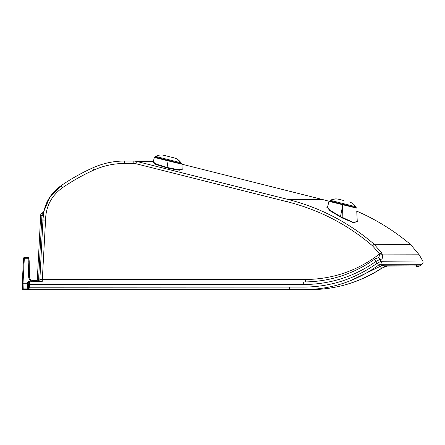 <?xml version="1.0" encoding="UTF-8"?>
<svg xmlns="http://www.w3.org/2000/svg" width="445" height="445" viewBox="0 0 445 445"><rect width="100%" height="100%" fill="white"/><g stroke="black" fill="none" stroke-linecap="round" stroke-linejoin="round"><path stroke-width="0.67" d="M31.751 281.952L31.751 281.207C29.865 280.489 28.847 279.121 28.691 277.113L28.096 258.25L24.33 258.25L23.023 283.237L27.484 283.237C27.629 282.008 28.313 281.329 29.542 281.207L36.446 281.307L36.446 281.952A0.773 0.773 0 0 0 37.219 281.218L39.777 281.218L43.004 219.035C43.638 205.117 49.579 194.059 60.837 185.854L49.99 196.823L43.883 211.297M305.559 281.952L303.696 281.952L303.696 284.522L28.324 284.589L28.258 283.237A1.285 1.285 0 0 0 28.258 283.304L27.484 283.315L27.69 287.242L28.463 287.231L29.264 288.961M28.258 283.181L27.484 283.237C27.629 282.008 28.313 281.329 29.542 281.207L29.542 281.952L303.696 281.952C329.673 281.763 353.291 274.203 374.545 259.274L376.042 261.365C354.315 276.634 330.201 284.349 303.696 284.522M303.696 289.667L310.31 289.667C336.181 289.445 359.949 282.286 381.615 268.207L386.816 266.06L419.919 265.854L422.055 264.302L380.586 264.291L378.523 265.17C356.311 281.223 331.369 289.389 303.696 289.667L31.033 289.667C30.288 289.523 29.86 288.71 29.748 287.231L29.487 281.952M29.809 289.667L31.033 289.667L28.252 288.922L23.218 288.922L23.023 283.237L22.25 283.237L23.023 283.237L22.25 283.237L22.45 288.922L22.25 283.237L23.563 258.239A0.773 0.773 0 0 1 24.33 257.51L28.096 257.51A0.773 0.773 0 0 1 28.858 258.144L29.465 277.124C29.72 279.265 30.922 280.445 33.069 280.661L36.512 280.661L36.446 281.307L37.219 281.218L40.684 215.107L40.651 215.653L41.936 215.597L41.741 219.09L42.342 212.832L41.947 215.486L40.651 215.653M41.947 215.486L43.226 215.458L43.949 210.975L43.004 219.035L41.741 219.09L41.658 220.904L40.378 220.915L37.241 280.728M43.877 211.331L43.794 211.714M43.682 212.298L43.582 212.86M60.837 185.854C70.933 178.912 81.563 172.921 92.721 167.871C81.563 172.921 70.933 178.912 60.837 185.854L62.294 187.84C51.742 195.533 46.169 205.902 45.579 218.946L45.512 220.892L45.579 218.946L43.004 219.035L42.998 219.424M92.721 167.871C102.834 163.337 113.425 161.057 124.505 161.029C113.425 161.057 102.834 163.337 92.721 167.871L93.784 170.085C82.759 175.069 72.262 180.987 62.294 187.84M305.559 281.935L305.559 279.51C333.077 279.176 357.758 270.649 379.596 253.939L372.61 245.901C347.74 224.597 319.415 209.912 287.637 201.852L135.92 163.721L124.505 163.465L124.505 161.029L153.43 161.029M146.516 161.029L141.783 161.029M139.246 161.029L136.593 161.029M43.933 211.064L43.949 210.986A2.575 2.575 0 0 1 42.342 212.832A2.575 2.575 0 0 0 40.684 215.107A2.575 2.575 0 0 1 42.342 212.832A2.575 2.575 0 0 0 43.949 210.975A2.575 2.575 0 0 1 42.342 212.832M133.828 163.465L133.828 161.029L136.537 161.385L288.254 199.516C320.367 207.693 348.997 222.595 374.139 244.21L410.679 244.617L419.207 254.807L382.4 254.879C382.961 257.705 382.333 259.207 380.508 259.396L379.986 259.407L381.07 261.287L422.75 260.948L419.207 254.807M153.353 161.335L136.537 161.385L153.353 161.335M177.789 170.062L182.194 169.434L179.313 170.235L166.753 167.843L155.311 164.205L153.175 162.125M181.922 164.138A0.517 0.517 104.1 0 1 181.927 164.199L322.497 199.516A218.69 218.69 0 0 1 329.027 201.251L329.055 201.19M357.257 221.276L353.814 222.862L342.166 217.961L329.439 210.418L327.548 207.109M342.166 217.961L342.389 206.936L340.503 216.559L352.701 222.189L357.279 221.738L356.745 211.136A218.69 218.69 0 0 1 410.679 244.617M326.83 207.665L327.092 208.282M181.221 163.649L181.538 163.727A0.517 0.517 -75.9 0 1 181.927 164.199L182.216 169.534L177.956 169.645L167.798 167.604L167.798 162.659L166.869 167.376L167.798 167.604L167.682 168.071L172.037 169.072M173.711 169.406L174.334 169.523M175.953 169.795L176.643 169.907M372.61 245.901L374.139 244.21L381.482 252.81L382.4 254.879A2.575 1.085 -15 0 0 379.819 255.063L379.596 253.939L381.482 252.81M342.389 206.936L342.389 204.667L329 201.329A0.517 0.517 -75.9 0 1 329.628 200.951L342.589 204.211M355.494 207.453L355.677 206.708L330.73 200.434L330.54 201.185L329.628 200.951L329 201.329L327.526 207.192L331.163 210.902L340.503 216.559L340.28 216.976M342.461 204.683L356.595 208.11L342.389 204.667L342.505 204.188L355.855 207.548M342.389 204.667L339.796 204.016M351.962 206.986L343.846 205.017M178.829 169.745L178.022 169.656M167.798 162.659L168.149 160.862C150.354 156.429 150.327 156.423 168.071 160.845C150.327 156.423 150.354 156.429 168.149 160.862L180.57 163.871M180.709 163.521L180.681 162.714L180.492 163.465L181.048 163.604M153.186 162.164L154.337 157.419L155.027 157.063M155.305 157.135L155.728 156.445C158.331 155.016 161.079 154.649 163.966 155.333L173.945 157.841L163.966 155.333M157.38 157.658L158.442 157.919M160.328 158.398L161.752 158.754M165.724 159.755L166.558 159.961M167.398 160.172L180.492 163.465M153.175 162.036L157.007 164.3L166.869 167.376L166.753 167.843M168.149 160.862L168.255 160.389L177.572 162.731M168.177 160.372C151.105 156.078 151.128 156.084 168.255 160.389M29.882 289.395L31.033 289.667C29.542 289.523 28.686 288.71 28.463 287.231L301.877 287.097C329.378 287.298 354.459 279.349 377.126 263.245L381.07 261.287A2.575 2.108 89.7 0 1 380.586 264.291M374.545 259.274C374.996 258.723 376.164 258.278 378.044 257.933L378.044 257.933A2.575 2.114 89.2 0 1 379.986 259.407L376.042 261.365L378.523 265.17M378.384 257.928L379.819 255.063M124.505 163.465C113.798 163.493 103.557 165.701 93.784 170.085M38.109 281.952A0.773 0.389 90 0 0 38.498 281.223L41.658 220.904L42.943 220.892L45.512 220.892L42.18 281.952L39.777 281.218L39.866 279.51L305.559 279.51M378.044 257.933L378.561 257.922A2.575 2.119 89.1 0 1 380.508 259.396M135.92 163.721L136.537 161.385M289.239 287.097L289.45 289.667M29.987 289.445L23.218 289.667A0.773 0.773 0 0 1 22.45 288.922L22.25 283.237M311.255 289.667L310.31 289.667M418.673 266.344L419.919 265.854L416.954 265.865L416.197 265.048L383.44 265.209L416.197 265.048L415.769 264.302L422.055 264.302C423.134 263.362 423.362 262.244 422.75 260.948M28.691 277.113L29.465 277.124L28.858 258.144A0.773 0.773 0 0 0 28.096 257.51L28.096 258.25L28.858 258.144M28.953 258.695L29.186 261.109L28.953 258.695L28.191 258.801M29.465 277.124L29.186 261.109L28.413 261.093M382.945 264.297L383.44 265.209L380.269 266.316L350.571 280.65M381.571 268.235L380.269 266.316L381.988 265.381M383.44 265.209A2.575 2.203 -90.6 0 0 384.775 266.533M385.437 266.644L381.671 268.335L385.437 266.644A2.575 2.203 -90.6 0 0 386.816 266.06M381.671 268.335C359.927 282.347 336.131 289.456 310.271 289.667C336.131 289.456 359.927 282.347 381.671 268.335L381.615 268.207M29.748 287.231L28.463 287.231L28.324 284.589M28.258 283.237A1.285 1.285 0 0 1 29.542 281.952A1.285 1.285 0 0 0 28.258 283.304M27.69 287.242L27.757 288.46L27.69 287.242L28.252 288.922L28.892 288.521M37.285 279.933A0.773 0.773 0 0 1 36.512 280.661A0.773 0.773 0 0 0 37.285 279.933M39.01 281.952A0.773 0.773 0 0 0 39.777 281.218M351.044 206.335L343.017 204.316M343.957 200.578L338.968 199.321L343.957 200.578M342.505 204.188L338.751 203.248M173.945 157.841C176.815 158.604 179.062 160.228 180.681 162.714L155.728 156.445M338.968 199.321C336.075 198.637 333.333 199.01 330.73 200.434L330.368 200.345C332.971 198.915 335.719 198.548 338.606 199.232L343.596 200.484M330.54 201.185L330.179 201.09L330.368 200.345M169.178 156.64L164.183 155.388L169.178 156.64M37.007 281.952A0.773 0.64 90 0 0 37.647 281.229M43.204 215.647L41.936 215.597M41.741 219.09L40.473 219.057M287.637 201.852L288.254 199.516L322.497 199.516M23.218 288.922L23.218 289.667A0.773 0.773 0 0 1 22.45 288.922L23.218 288.922M23.563 258.239A0.773 0.773 0 0 1 24.33 257.51L24.33 258.25L23.563 258.239M33.069 281.952L33.069 280.661M380.269 266.316L379.363 264.653M356.595 208.11L356.206 207.631L356.595 208.11M329 201.329L329.628 200.951L329 201.329M181.927 164.199L181.538 163.727L181.927 164.199M154.337 157.419L154.96 157.046M378.561 257.922L378.211 258.055M419.919 265.854L419.919 265.854C418.339 266.427 417.176 266.588 416.425 266.338L416.514 266.338M355.677 206.708C354.059 204.216 351.817 202.592 348.947 201.83M180.898 162.77C179.279 160.283 177.038 158.659 174.167 157.897"/></g></svg>
